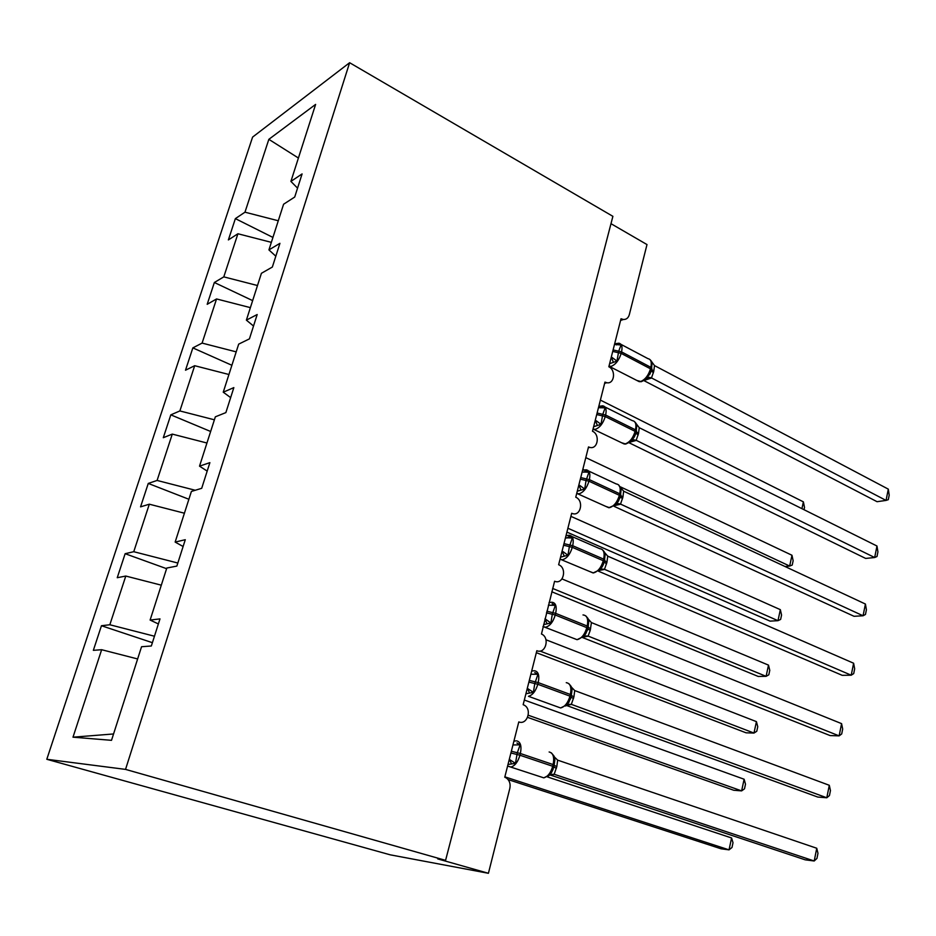 <?xml version="1.0" encoding="UTF-8"?>
<svg xmlns="http://www.w3.org/2000/svg" width="936" height="936" viewBox="0 0 936 936"><rect width="100%" height="100%" fill="white"/><g stroke="black" fill="none" stroke-linecap="round" stroke-linejoin="round"><path stroke-width="1.4" d="M46.8 759.283L390.277 854.837L488.416 873.288L437.744 858.909L445.583 860.348L612.893 216.333L349.619 62.712L252.591 137.101L46.8 759.283L125.541 769.392L349.619 62.712M152.392 642.681L101.451 625.728L109.828 624.757L154.463 636.223M158.371 623.949L150.111 620.053L159.986 618.895L151.339 645.992L141.558 646.729L111.513 740.329L72.996 737.182L101.65 649.713L93.354 650.333L101.451 625.728M101.65 649.713L137.627 658.956M610.986 223.681L646.998 244.565L629.296 314.73C628.313 317.983 626.348 319.574 623.388 319.492L621.013 318.755L608.833 366.772C616.18 370.13 614.414 384.357 606.82 382.73L604.948 382.11L592.488 431.239C600.304 434.585 597.847 449.69 589.832 447.408L588.51 446.94L575.757 497.215C584.076 500.538 580.823 516.578 572.423 513.548L571.685 513.279L558.64 564.736C567.485 568.035 563.343 585.082 554.592 581.233L541.464 634.023C550.216 637.568 545.559 654.486 536.843 650.707L523.154 704.679L524.137 705.124C532.397 709.16 527.284 725.365 518.79 721.925L504.761 777.219L506.353 777.98C509.547 780.402 510.705 783.877 509.827 788.381L488.416 873.288M166.608 568.69L125.143 553.702L133.754 551.702L177.828 563.027M109.828 624.757L125.787 576.049L117.246 577.711L125.143 553.702M125.787 576.049L161.308 585.175M188.885 499.262L148.262 483.432L157.096 480.449L195.261 490.265M133.754 551.702L149.315 504.2L140.552 506.856L148.262 483.432M149.315 504.2L184.404 513.209M210.647 431.484L170.82 414.847L179.876 410.939L214.391 419.808M157.096 480.449L172.282 434.105L163.297 437.709L170.82 414.847M172.282 434.105L206.938 443.009M231.894 365.286L192.851 347.888L202.094 343.091L236.2 351.866M179.876 410.939L194.688 365.707L185.504 370.211L192.851 347.888M194.688 365.707L228.934 374.505M252.65 300.62L214.356 282.496L223.798 276.869L257.494 285.527M202.094 343.091L216.555 298.947L207.195 304.305L214.356 282.496M216.555 298.947L250.392 307.64M150.111 620.053L166.807 568.035L176.857 566.081L185.281 539.709L175.149 542.073L191.4 491.435L201.696 488.311L209.886 462.641L199.52 466.151L215.35 416.824L225.869 412.6L233.848 387.609L223.248 392.196L238.68 344.132L249.421 338.867L257.189 314.531L246.379 320.135L261.413 273.3L272.353 267.041L279.934 243.325L268.924 249.9L283.585 204.235L294.711 197.04L302.094 173.921L290.909 181.409L315.619 104.399L268.843 139.335L244.975 212.191L278.284 220.756M183.105 546.507L175.149 542.073M207.184 471.1L199.52 466.151M230.654 397.625L223.248 392.196M253.516 326.02L246.379 320.135M275.816 256.207L268.924 249.9M244.975 212.191L235.369 218.626L228.372 239.92L237.919 233.754L271.346 242.342M272.926 237.428L235.369 218.626M297.554 188.136L290.909 181.409M223.798 276.869L237.919 233.754M298.409 158.02L268.843 139.335M125.541 769.392L445.583 860.348M72.996 737.182L113.548 733.964M616.391 344.904L617.889 343.851L621.036 344.986L618.708 351.175L616.976 361.085L609.816 363.613M646.132 379.174L647.15 376.834L649.771 374.318L651.842 368.386L650.859 367.333C651.924 362.138 650.953 359.248 647.969 358.652L620.989 344.366M888.311 489.142L889.2 495.167L888.311 499.66L886.053 500.421L888.311 489.142L654.498 365.578L653.773 371.323L651.479 377.91L886.053 500.421L877.055 501.696L644.038 380.671M651.655 377.992L644.787 380.203M651.479 369.79L652.029 362.934L651.327 361.156M616.976 361.085L611.325 356.932M614.496 344.448L621.036 344.986M647.15 376.834L651.479 377.91M651.07 360.898L654.498 365.578M801.93 508.657L803.38 501.848L600.385 400.093M803.38 501.848L804.504 507.464L804.024 509.71M600.233 407.839L602.012 406.633L605.159 407.874L602.772 414.309L601.006 424.336L593.833 426.652M630.747 441.652L634.315 436.983L636.503 430.829L635.485 429.835C636.597 424.242 635.532 421.165 632.28 420.615L605.007 406.996M876.973 546.016L877.921 551.901L877.009 556.487L874.68 557.528L876.973 546.016L639.253 427.693L638.516 433.532L636.164 440.294L874.68 557.528L865.66 558.429L629.156 442.798M636.351 440.376L630.08 442.143M636.117 432.268L636.761 425.447L636.082 423.47M601.006 424.336L596.232 420.767M599.297 407.686L605.159 407.874M631.741 439.417L636.164 440.294M635.755 423.13L639.253 427.693M583.701 472.212L585.76 470.843L588.931 472.2L586.065 480.472L584.684 489.037L577.489 491.143M615.01 505.534L618.485 501.088L620.428 496.22L619.772 498.315M865.414 604.036L866.408 609.781L865.472 614.449L863.074 615.771L865.414 604.036L623.668 491.201L622.908 497.156L620.51 504.083L863.074 615.771L854.042 616.298L613.969 506.282M620.697 504.165L615.046 505.498M620.416 496.162L621.13 489.341L618.637 484.918M584.684 489.037L579.84 485.468M582.625 472.001L588.931 472.2M615.982 503.428L620.51 504.083M620.077 486.767L623.668 491.201M566.76 538.06L569.146 536.539L572.329 538.001L569.369 546.589L567.976 555.235L560.769 557.107M598.911 570.866L602.304 566.666L604.75 559.974L603.673 559.143C604.913 552.626 603.615 549.151 599.8 548.707L571.884 536.504M853.62 663.226L854.662 668.819L853.714 673.581L851.222 675.207L853.62 663.226L607.721 556.148L606.949 562.22L604.492 569.322L851.222 675.207L842.189 675.324L598.443 571.194M604.691 569.404L599.531 570.34M604.352 561.506L605.136 554.685L604.317 551.912L602.421 549.678M567.976 555.235L563.074 551.667M565.578 537.79L572.329 538.001M599.859 568.889L604.492 569.322M604.048 551.854L607.721 556.148M552.146 603.755L555.329 605.346L552.287 614.25L550.883 622.978L543.652 624.616M582.66 637.498L585.737 633.766L587.937 628.407L587.223 630.7M841.581 723.633L842.681 729.062L841.71 733.929L839.136 735.871L841.581 723.633L591.423 622.592L590.218 630.396L588.112 636.07L839.136 735.871L830.092 735.567L582.59 637.556M588.311 636.141L583.456 636.702M588.767 621.539L587.925 618.392L585.819 615.9M550.883 622.978L545.91 619.421M548.379 605.206L555.329 605.346M583.362 635.872L588.112 636.07M587.656 618.439L591.423 622.592M785.035 566.526L789.668 566.058L791.973 555.259L585.796 457.622M791.973 555.259L793.143 560.746L792.219 565.051L789.668 566.058L620.287 486.79M584.076 469.849L582.847 469.275M566.912 532.116L770.082 621.13L777.991 620.673L780.343 609.664L570.901 516.356M780.343 609.664L781.56 615.034L780.636 619.41L777.991 620.673L567.895 528.243M551.784 591.774L758.195 676.435L766.104 676.33L768.503 665.122L561.998 578.928M768.503 665.122L769.766 670.34L768.819 674.809L766.104 676.33L552.626 588.44M536.34 652.684L746.074 732.806L753.983 733.063L756.428 721.633L545.969 639.768M756.428 721.633L757.75 726.71L756.779 731.262L753.983 733.063L540.025 651.058M534.737 672.563L537.943 674.283L534.795 683.514L533.38 692.336L526.137 693.716M565.695 706.013L568.772 702.433L571.124 696.817L571.533 695.155L570.375 694.489C571.709 687.27 570.34 683.327 566.257 682.672M829.296 785.292L830.454 790.546L829.46 795.518L826.804 797.776L829.296 785.292L574.727 690.569L573.908 696.875L571.346 704.363L826.804 797.776L817.748 797.051L566.42 705.44M571.557 704.434L567.345 704.644M557.224 706.727L560.605 707.955C564.829 706.844 567.953 702.913 569.965 696.15L571.124 696.817L572.013 689.926L571.147 686.404L568.819 683.631M533.38 692.336L527.307 688.334M530.876 674.248L537.943 674.283M566.479 704.41L571.346 704.363M570.878 686.568L574.727 690.569M527.611 717.374L733.73 790.253L741.628 790.885L744.12 779.232L524.335 700.034M744.12 779.232L745.501 784.169L744.506 788.802L741.628 790.885L528.267 715.233M516.918 743.008L520.124 744.857L517.327 752.731L515.467 763.343L508.201 764.466M548.367 776.108L551.386 772.738L553.913 766.841L554.323 765.133L553.141 764.56C554.521 757.142 553.176 752.953 549.128 751.982M816.754 848.25L817.97 853.316L816.952 858.394L814.203 860.991L816.754 848.25L557.657 760.149L556.815 766.584L554.194 774.271L814.203 860.991L805.147 859.81L549.83 774.868M554.393 774.341L549.385 775.195M553.89 766.806L554.861 759.938L553.972 755.995L551.409 752.918M515.467 763.343L509.289 759.353M512.951 744.951L520.124 744.857M549.21 774.575L554.194 774.271M553.702 756.311L557.657 760.149M508.131 779.594L721.141 848.812L729.039 849.853L731.578 837.966L547.232 776.857M731.578 837.966L733.005 842.739L731.999 847.478L729.039 849.853L504.867 776.845M612.729 351.409L621.176 353.387C619.094 360.044 615.829 364.35 611.395 366.28L608.95 366.292M636.913 380.472L640.715 381.478C645.197 379.618 648.461 375.406 650.497 368.819L651.479 369.872L649.771 374.306L650.894 371.803M614.648 343.816L618.813 343.208C621.738 343.758 622.651 346.648 621.551 351.889L621.176 353.387L650.497 368.819L650.859 367.333L621.551 351.889L613.103 349.912M613.279 362.068L611.29 357.061M651.62 378.027L648.823 377.77L646.448 378.881M651.269 370.668L653.41 372.797M651.631 369.24L653.773 371.323M596.723 414.554L605.253 416.567C603.135 423.353 599.859 427.6 595.436 429.32L593.014 429.156M621.656 442.775L625.283 443.875C629.764 442.237 633.04 438.06 635.111 431.356L636.129 432.338L634.304 436.995L635.509 434.351M598.794 406.353L602.608 405.803C605.791 406.306 606.809 409.383 605.639 415.034L605.253 416.567L635.111 431.356L635.485 429.835L605.639 415.034L597.11 413.022M597.297 425.26L595.261 420.311M636.316 440.411L634.152 440.095L631.192 441.23M635.93 433.064L638.141 435.053M636.304 431.59L638.516 433.532M580.343 479.138L588.966 481.198C586.813 488.112 583.526 492.313 579.127 493.798L576.705 493.459M606.072 506.493L609.512 507.675C613.981 506.271 617.269 502.141 619.375 495.308L620.428 496.22L620.802 494.676L619.761 493.763C620.931 487.714 619.761 484.45 616.227 483.947L588.639 471.03M582.59 470.293L586.018 469.802C589.481 470.258 590.593 473.534 589.364 479.63L588.966 481.198L619.375 495.308L619.761 493.763L589.364 479.63L580.741 477.571M580.94 489.902L578.857 485.012M620.662 504.188L615.595 504.995M620.252 496.876L622.522 498.701M620.638 495.355L622.908 497.156M563.589 545.22L572.305 547.326C570.118 554.369 566.818 558.511 562.431 559.751L560.032 559.248M590.136 571.685L593.389 572.926C597.847 571.756 601.146 567.696 603.287 560.734L604.363 561.565L602.304 566.666M565.999 535.696L569.041 535.263C572.785 535.649 574.014 539.136 572.715 545.723L572.305 547.326L603.287 560.734L603.673 559.143L572.715 545.723L563.999 543.617M564.209 556.031L562.068 551.222M604.644 569.427L599.637 570.211L604.106 569.193M604.211 562.126L606.551 563.8M604.609 560.559L606.949 562.22M546.437 612.846L555.259 614.999C553.082 622.054 549.83 626.137 545.501 627.237L542.962 626.547M573.862 638.41L577.044 639.674C581.443 638.633 584.696 634.631 586.813 627.658L587.937 628.407L588.334 626.781L587.223 626.032C588.51 619.012 587.106 615.315 582.999 614.94M549.034 602.608L551.678 602.234C555.703 602.55 557.037 606.271 555.668 613.361L555.259 614.999L586.813 627.658L587.223 626.032L555.668 613.361L546.858 611.208M587.925 628.36L588.767 621.527M547.092 623.715L544.892 618.965M588.276 636.164L583.058 637.135M587.808 628.887L590.218 630.396M588.217 627.272L590.616 628.77M528.887 682.087L537.802 684.286C535.731 691.131 532.619 695.132 528.454 696.302L560.605 707.955L567.813 704.363M534.339 670.726C538.34 671.346 539.639 675.301 538.223 682.601L537.802 684.286L569.965 696.15L570.375 694.489L538.223 682.601L529.308 680.402M529.565 692.991L527.319 688.346M571.51 704.445L566.467 705.323M571.019 697.191L573.499 698.537M571.428 695.542L573.908 696.875M510.916 752.977L519.936 755.223C517.959 761.869 514.975 765.8 510.997 767.017L507.827 766.174M540.212 776.681L543.781 777.851C547.817 776.693 550.801 772.82 552.72 766.268L553.913 766.841L551.386 772.738L553.106 769.357M516.59 740.856C520.556 741.78 521.82 746.004 520.369 753.503L519.936 755.223L552.72 766.268L553.141 764.56L520.369 753.503L511.349 751.257M511.618 763.928L509.266 759.47M553.843 767.11L556.394 768.28M554.252 765.426L556.815 766.584M572.423 513.548L571.58 513.7M589.832 447.408L588.299 447.759M606.82 382.73L604.621 383.362M623.388 319.492L620.58 320.451M608.973 366.198L639.194 381.654L641.335 381.677L645.898 379.326M651.257 361.027L649.97 359.588M593.038 429.062L624.172 443.992L625.751 444.038L630.876 441.535M635.977 423.271L634.491 421.563M576.74 493.366L608.809 507.745L618.275 503.58M615.443 505.159L619.059 503.662M560.056 559.155L593.108 572.949L601.614 568.948M602.304 566.654L603.685 563.753M542.985 626.5L577.044 639.674L584.871 635.872M570.363 699.215L571.124 696.817M531.671 671.089L533.894 670.761M507.604 766.034L543.781 777.851L550.391 774.493M513.899 741.172L515.713 740.902M554.065 756.23L554.393 756.92"/></g></svg>
